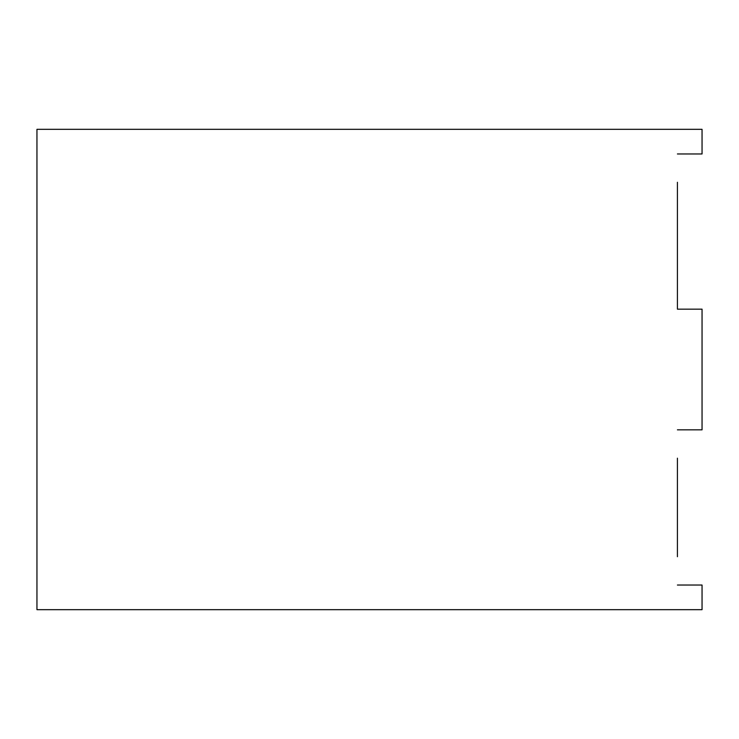 <?xml version="1.0" encoding="UTF-8"?>
<svg xmlns="http://www.w3.org/2000/svg" width="739" height="739" viewBox="0 0 739 739"><rect width="100%" height="100%" fill="white"/><g stroke="black" fill="none" stroke-linecap="round" stroke-linejoin="round"><path stroke-width="1.11" d="M677.414 458.18L677.414 556.716M677.414 429.849L702.05 429.849L702.05 309.151L677.414 309.151L677.414 280.82M677.414 182.284L677.414 309.151M677.414 585.039L702.05 585.039L702.05 609.675L36.95 609.675L36.95 129.325L702.05 129.325L702.05 153.961L677.414 153.961"/></g></svg>
